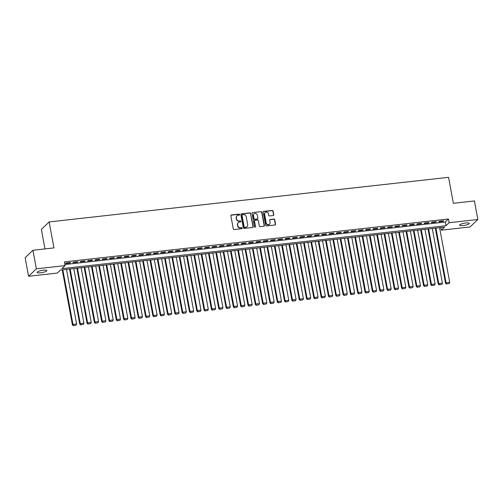 <?xml version="1.0" encoding="UTF-8"?>
<svg xmlns="http://www.w3.org/2000/svg" width="503" height="503" viewBox="0 0 503 503"><rect width="100%" height="100%" fill="white"/><g stroke="black" fill="none" stroke-linecap="round" stroke-linejoin="round"><path stroke-width="0.75" d="M239.667 214.567A0.534 0.49 46.1 0 0 239.07 214.115L231.443 214.97A0.761 0.704 46.1 0 0 230.858 215.774L233.291 228.89A0.761 0.704 46.1 0 0 234.14 229.538L241.773 228.683A0.534 0.49 46.1 0 0 242.182 228.117A0.534 0.49 46.1 0 0 241.585 227.664L240.597 227.777A2.427 2.251 46.1 0 1 237.869 225.702L237.661 224.608A2.427 2.251 46.1 0 1 239.529 222.018L240.516 221.911A0.534 0.49 46.1 0 0 240.924 221.345A0.534 0.49 46.1 0 0 240.327 220.892L239.34 220.999A2.427 2.251 46.1 0 1 236.611 218.924L236.41 217.837A2.427 2.251 46.1 0 1 238.271 215.246L239.265 215.133A0.534 0.49 46.1 0 0 239.667 214.567M239.415 215.095A0.534 0.49 46.1 0 0 238.862 214.316L231.235 215.171A0.761 0.704 46.1 0 0 230.959 215.259M241.924 228.645A0.534 0.49 46.1 0 0 241.377 227.865L240.597 227.777M240.667 221.867A0.534 0.49 46.1 0 0 240.12 221.094L239.34 220.999M463.118 225.577A4.948 1.081 -10.5 0 1 459.591 225.193A4.948 1.081 -10.5 0 1 465.803 222.999A4.948 1.081 -10.5 0 1 469.324 223.389A4.948 1.081 -10.5 0 1 463.118 225.577M40.636 272.777A4.948 1.081 -10.5 0 1 37.115 272.387A4.948 1.081 -10.5 0 1 43.321 270.193A4.948 1.081 -10.5 0 1 46.848 270.583A4.948 1.081 -10.5 0 1 40.636 272.777M273.217 215.542A0.761 0.704 46.1 0 0 273.802 214.737L273.116 211.059A0.761 0.704 46.1 0 0 272.268 210.405L263.792 211.354A0.761 0.704 46.1 0 0 263.207 212.165L265.641 225.275A0.761 0.704 46.1 0 0 266.496 225.922L274.965 224.979A0.761 0.704 46.1 0 0 275.55 224.168L274.726 219.723A0.761 0.704 46.1 0 0 273.871 219.075L270.243 219.484A0.761 0.704 46.1 0 0 269.665 220.289L270.073 222.496A2.031 1.88 46.1 0 1 267.59 224.539A2.031 1.88 46.1 0 1 266.232 222.923L264.628 214.291A2.031 1.88 46.1 0 1 267.112 212.247A2.031 1.88 46.1 0 1 268.47 213.863L268.74 215.303A0.761 0.704 46.1 0 0 269.589 215.95L273.217 215.542M28.589 276.279L25.15 257.725L32.915 250.261L53.947 247.916L49.131 221.936L448.563 177.32L453.379 203.294L474.411 200.942L477.85 219.497L470.085 226.96L441.376 230.167L444.52 227.142L60.448 270.042L57.304 273.066L28.589 276.279L36.348 268.816L65.063 265.609L61.919 268.633L445.991 225.728L449.135 222.703L477.85 219.497M32.915 250.261L36.348 268.816M64.862 264.515L445.3 222.018L448.45 218.994L64.378 261.9L65.063 265.609M448.45 218.994L449.135 222.703M250.79 213.549A0.761 0.704 46.1 0 0 249.934 212.901L241.459 213.85A0.761 0.704 46.1 0 0 240.874 214.655L243.307 227.771A0.761 0.704 46.1 0 0 244.162 228.419L252.632 227.469A0.761 0.704 46.1 0 0 253.216 226.664L250.576 213.75A0.761 0.704 46.1 0 0 249.721 213.102L241.251 214.052A0.761 0.704 46.1 0 0 240.975 214.146M252.625 212.599L261.101 211.656A0.761 0.704 46.1 0 1 261.95 212.304L264.383 225.413A0.761 0.704 46.1 0 1 263.798 226.224L260.177 226.627A0.761 0.704 46.1 0 1 259.322 225.979L258.335 220.666A0.761 0.704 46.1 0 0 257.479 220.018L255.078 220.283A0.761 0.704 46.1 0 0 254.493 221.094L255.518 226.627A0.534 0.49 46.1 0 1 254.87 227.161A0.534 0.49 46.1 0 1 254.512 226.74L252.041 213.41A0.761 0.704 46.1 0 1 252.625 212.599L261.101 211.656M70.539 262.503L66.151 262.994L65.623 263.497L70.011 263.006L70.539 262.503M77.852 261.686L73.463 262.176L72.941 262.679L77.33 262.189L77.852 261.686M85.17 260.868L80.782 261.359L80.254 261.862L84.642 261.371L85.17 260.868M92.483 260.051L88.094 260.541L87.572 261.044L91.961 260.554L92.483 260.051M99.801 259.234L95.413 259.724L94.885 260.227L99.273 259.737L99.801 259.234M107.114 258.416L102.725 258.907L102.203 259.41L106.592 258.919L107.114 258.416M114.433 257.599L110.044 258.089L109.516 258.592L113.904 258.102L114.433 257.599M121.745 256.781L117.356 257.272L116.834 257.775L121.223 257.284L121.745 256.781M129.064 255.964L124.675 256.455L124.147 256.958L128.535 256.467L129.064 255.964M136.376 255.147L131.987 255.637L131.465 256.14L135.854 255.65L136.376 255.147M143.695 254.329L139.306 254.82L138.778 255.323L143.166 254.832L143.695 254.329M151.007 253.512L146.618 254.002L146.096 254.505L150.485 254.015L151.007 253.512M158.326 252.695L153.937 253.185L153.409 253.688L157.804 253.198L158.326 252.695M165.638 251.877L161.249 252.368L160.727 252.871L165.116 252.38L165.638 251.877M172.957 251.06L168.568 251.55L168.04 252.053L172.435 251.563L172.957 251.06M180.275 250.243L175.88 250.733L175.358 251.236L179.747 250.746L180.275 250.243M187.588 249.425L183.199 249.916L182.677 250.419L187.066 249.928L187.588 249.425M194.906 248.608L190.511 249.098L189.989 249.601L194.378 249.111L194.906 248.608M202.219 247.79L197.83 248.281L197.308 248.784L201.697 248.293L202.219 247.79M209.537 246.973L205.142 247.463L204.62 247.966L209.009 247.476L209.537 246.973M216.85 246.156L212.461 246.646L211.939 247.149L216.328 246.659L216.85 246.156M224.168 245.338L219.78 245.829L219.251 246.332L223.64 245.841L224.168 245.338M231.481 244.521L227.092 245.011L226.57 245.514L230.959 245.024L231.481 244.521M238.799 243.704L234.411 244.194L233.882 244.697L238.271 244.213L238.799 243.704M246.112 242.886L241.723 243.377L241.201 243.886L245.59 243.395L246.112 242.886M253.43 242.069L249.042 242.559L248.513 243.068L252.902 242.578L253.43 242.069M260.743 241.251L256.354 241.742L255.832 242.251L260.221 241.761L260.743 241.251M268.061 240.434L263.673 240.924L263.144 241.434L267.533 240.943L268.061 240.434M275.374 239.617L270.985 240.107L270.463 240.616L274.852 240.126L275.374 239.617M282.692 238.799L278.304 239.29L277.775 239.799L282.164 239.309L282.692 238.799M290.005 237.988L285.616 238.472L285.094 238.982L289.483 238.491L290.005 237.988M297.323 237.171L292.935 237.661L292.406 238.164L296.795 237.674L297.323 237.171M304.636 236.353L300.247 236.844L299.725 237.347L304.114 236.856L304.636 236.353M311.954 235.536L307.566 236.026L307.037 236.529L311.426 236.039L311.954 235.536M319.267 234.719L314.878 235.209L314.356 235.712L318.745 235.222L319.267 234.719M326.585 233.901L322.197 234.392L321.669 234.895L326.063 234.404L326.585 233.901M333.898 233.084L329.509 233.574L328.987 234.077L333.376 233.587L333.898 233.084M341.216 232.267L336.828 232.757L336.3 233.26L340.694 232.77L341.216 232.267M348.535 231.449L344.14 231.94L343.618 232.443L348.007 231.952L348.535 231.449M355.847 230.632L351.459 231.122L350.937 231.625L355.325 231.135L355.847 230.632M363.166 229.814L358.771 230.305L358.249 230.808L362.638 230.317L363.166 229.814M370.478 228.997L366.09 229.487L365.568 229.99L369.957 229.5L370.478 228.997M377.797 228.18L373.402 228.67L372.88 229.173L377.269 228.683L377.797 228.18M385.109 227.362L380.721 227.853L380.199 228.356L384.588 227.865L385.109 227.362M392.428 226.545L388.039 227.035L387.511 227.538L391.9 227.048L392.428 226.545M399.74 225.728L395.352 226.218L394.83 226.721L399.219 226.231L399.74 225.728M407.059 224.91L402.67 225.401L402.142 225.904L406.531 225.413L407.059 224.91M414.371 224.093L409.983 224.583L409.461 225.086L413.85 224.596L414.371 224.093M421.69 223.275L417.301 223.766L416.773 224.269L421.162 223.778L421.69 223.275M429.002 222.458L424.614 222.948L424.092 223.451L428.481 222.961L429.002 222.458M436.321 221.641L431.932 222.131L431.404 222.634L435.793 222.144L436.321 221.641M438.723 221.817L443.112 221.326L443.633 220.823L439.245 221.314L438.723 221.817M49.131 221.936L41.365 229.399L44.987 248.916M440.886 227.545L441.376 230.167M445.3 222.018L445.991 225.728M70.011 263.006L69.93 262.572M77.33 262.189L77.248 261.755M84.642 261.371L84.561 260.938M91.961 260.554L91.879 260.12M99.273 259.737L99.192 259.303M106.592 258.919L106.51 258.485M113.904 258.102L113.829 257.668M121.223 257.284L121.141 256.851M128.535 256.467L128.46 256.033M135.854 255.65L135.772 255.216M143.166 254.832L143.091 254.399M150.485 254.015L150.403 253.581M157.804 253.198L157.722 252.764M165.116 252.38L165.034 251.946M172.435 251.563L172.353 251.129M179.747 250.746L179.665 250.312M187.066 249.928L186.984 249.494M194.378 249.111L194.296 248.677M201.697 248.293L201.615 247.86M209.009 247.476L208.927 247.042M216.328 246.659L216.246 246.225M223.64 245.841L223.558 245.407M230.959 245.024L230.877 244.59M238.271 244.213L238.189 243.773M245.59 243.395L245.508 242.955M252.902 242.578L252.82 242.138M260.221 241.761L260.139 241.321M267.533 240.943L267.451 240.503M274.852 240.126L274.77 239.686M282.164 239.309L282.089 238.868M289.483 238.491L289.401 238.051M296.795 237.674L296.72 237.234M304.114 236.856L304.032 236.416M311.426 236.039L311.351 235.599M318.745 235.222L318.663 234.782M326.063 234.404L325.982 233.964M333.376 233.587L333.294 233.147M340.694 232.77L340.613 232.329M348.007 231.952L347.925 231.512M355.325 231.135L355.244 230.695M362.638 230.317L362.556 229.877M369.957 229.5L369.875 229.066M377.269 228.683L377.187 228.249M384.588 227.865L384.506 227.431M391.9 227.048L391.818 226.614M399.219 226.231L399.137 225.797M406.531 225.413L406.449 224.979M413.85 224.596L413.768 224.162M421.162 223.778L421.08 223.345M428.481 222.961L428.399 222.527M435.793 222.144L435.717 221.71M443.112 221.326L443.03 220.892M236.919 215.932A2.427 2.251 46.1 0 0 236.196 218.038L236.41 217.837M239.132 221.201A2.427 2.251 46.1 0 1 236.404 219.126L236.196 218.038M238.177 222.703A2.427 2.251 46.1 0 0 237.454 224.81L237.661 224.608M240.384 227.978A2.427 2.251 46.1 0 1 237.655 225.904L237.454 224.81M252.908 227.381A0.761 0.704 46.1 0 0 253.009 226.866L250.576 213.75M242.44 214.781A0.534 0.49 46.1 0 0 242.031 215.347L244.162 226.859A0.534 0.49 46.1 0 0 244.76 227.312L245.804 227.193A2.427 2.251 46.1 0 0 247.671 224.608L246.212 216.736A2.427 2.251 46.1 0 0 243.477 214.662L242.44 214.781M242.075 215.026A0.534 0.49 46.1 0 0 241.824 215.548L242.031 215.347M246.948 226.715A2.427 2.251 46.1 0 1 245.59 227.394L244.552 227.513A0.534 0.49 46.1 0 1 243.955 227.06L241.824 215.548M264.075 226.13A0.761 0.704 46.1 0 0 264.176 225.621L261.742 212.505A0.761 0.704 46.1 0 0 260.887 211.857M254.593 220.578A0.761 0.704 46.1 0 0 254.285 221.295L255.518 226.627M255.266 227.155A0.534 0.49 46.1 0 0 255.31 226.828M257.31 215.146A2.031 1.88 46.1 0 0 253.984 213.894A2.031 1.88 46.1 0 0 253.468 215.573L254.034 218.616A0.761 0.704 46.1 0 0 254.889 219.264L257.291 218.994A0.761 0.704 46.1 0 0 257.876 218.189L257.31 215.146M253.883 214.001A2.031 1.88 46.1 0 0 253.261 215.774L253.468 215.573M257.567 218.906A0.761 0.704 46.1 0 1 257.083 219.195L254.675 219.465A0.761 0.704 46.1 0 1 253.826 218.818L253.261 215.774M265.043 212.719A2.031 1.88 46.1 0 0 264.421 214.492L264.628 214.291M269.451 224.269A2.031 1.88 46.1 0 1 266.018 223.125L264.421 214.492M275.242 224.885A0.761 0.704 46.1 0 0 275.342 224.369L274.519 219.924A0.761 0.704 46.1 0 0 273.663 219.277L270.036 219.685A0.761 0.704 46.1 0 0 269.759 219.773M273.494 215.454A0.761 0.704 46.1 0 0 273.588 214.938L272.909 211.26A0.761 0.704 46.1 0 0 272.054 210.612L263.585 211.556A0.761 0.704 46.1 0 0 263.308 211.65M62.234 269.847L72.438 324.932L72.966 324.429L62.837 269.778M66.497 269.369L76.619 324.02L76.098 325.196L73.325 325.68L76.098 325.196M73.532 325.479L72.966 324.429L76.619 324.02M73.325 325.68L72.438 324.932M69.546 269.03L79.757 324.114L80.279 323.611L70.15 268.96M73.809 268.552L83.938 323.203L83.41 324.378L80.643 324.863L83.41 324.378M80.851 324.661L80.279 323.611L83.938 323.203M80.643 324.863L79.757 324.114M76.865 268.212L87.069 323.297L87.597 322.794L77.468 268.143M81.128 267.734L91.25 322.385L90.729 323.561L87.956 324.045L90.729 323.561M88.163 323.844L87.597 322.794L91.25 322.385M87.956 324.045L87.069 323.297M84.177 267.395L94.388 322.48L94.91 321.977L84.781 267.326M88.44 266.917L98.569 321.568L98.041 322.744L95.274 323.228L98.041 322.744M95.482 323.027L94.91 321.977L98.569 321.568M95.274 323.228L94.388 322.48M91.496 266.577L101.7 321.662L102.228 321.159L92.099 266.508M95.759 266.1L105.888 320.751L105.36 321.926L102.587 322.417L105.36 321.926M102.794 322.209L102.228 321.159L105.888 320.751M102.587 322.417L101.7 321.662M98.808 265.76L109.019 320.845L109.541 320.342L99.412 265.691M103.071 265.282L113.2 319.933L112.672 321.109L109.906 321.599L112.672 321.109M110.113 321.392L109.541 320.342L113.2 319.933M109.906 321.599L109.019 320.845M106.127 264.943L116.331 320.027L116.859 319.524L106.73 264.874M110.39 264.465L120.519 319.116L119.991 320.292L117.218 320.782L119.991 320.292M117.425 320.581L116.859 319.524L120.519 319.116M117.218 320.782L116.331 320.027M113.439 264.125L123.65 319.21L124.172 318.707L114.043 264.056M117.702 263.647L127.831 318.298L127.303 319.474L124.537 319.965L127.303 319.474M124.744 319.763L124.172 318.707L127.831 318.298M124.537 319.965L123.65 319.21M120.758 263.308L130.962 318.393L131.49 317.89L121.361 263.239M125.021 262.83L135.15 317.481L134.622 318.657L131.849 319.147L134.622 318.657M132.063 318.946L131.49 317.89L135.15 317.481M131.849 319.147L130.962 318.393M128.07 262.491L138.281 317.575L138.803 317.072L128.674 262.421M132.333 262.013L142.462 316.664L141.934 317.839L139.168 318.33L141.934 317.839M139.375 318.129L138.803 317.072L142.462 316.664M139.168 318.33L138.281 317.575M135.389 261.673L145.593 316.758L146.121 316.255L135.992 261.604M139.652 261.195L149.781 315.846L149.253 317.022L146.48 317.512L149.253 317.022M146.694 317.311L146.121 316.255L149.781 315.846M146.48 317.512L145.593 316.758M142.701 260.856L152.912 315.941L153.434 315.438L143.311 260.787M146.964 260.378L157.093 315.029L156.565 316.205L153.799 316.695L156.565 316.205M154.006 316.494L153.434 315.438L157.093 315.029M153.799 316.695L152.912 315.941M150.02 260.038L160.231 315.123L160.753 314.62L150.623 259.969M154.283 259.561L164.412 314.212L163.884 315.387L161.111 315.878L163.884 315.387M161.325 315.677L160.753 314.62L164.412 314.212M161.111 315.878L160.231 315.123M157.332 259.221L167.543 314.306L168.065 313.803L157.942 259.152M161.595 258.743L171.724 313.394L171.196 314.57L168.43 315.06L171.196 314.57M168.637 314.859L168.065 313.803L171.724 313.394M168.43 315.06L167.543 314.306M164.651 258.404L174.862 313.488L175.384 312.985L165.254 258.335M168.914 257.926L179.043 312.577L178.515 313.753L175.742 314.243L178.515 313.753M175.956 314.042L175.384 312.985L179.043 312.577M175.742 314.243L174.862 313.488M171.963 257.586L182.174 312.671L182.702 312.168L172.573 257.517M176.226 257.108L186.355 311.759L185.827 312.935L183.061 313.426L185.827 312.935M183.268 313.224L182.702 312.168L186.355 311.759M183.061 313.426L182.174 312.671M179.282 256.769L189.493 311.854L190.015 311.351L179.885 256.7M183.545 256.291L193.674 310.942L193.146 312.118L190.373 312.608L193.146 312.118M190.587 312.407L190.015 311.351L193.674 310.942M190.373 312.608L189.493 311.854M186.594 255.952L196.805 311.036L197.333 310.533L187.204 255.882M190.857 255.474L200.986 310.125L200.458 311.3L197.692 311.791L200.458 311.3M197.899 311.59L197.333 310.533L200.986 310.125M197.692 311.791L196.805 311.036M193.913 255.134L204.124 310.219L204.646 309.716L194.516 255.065M198.176 254.656L208.305 309.307L207.777 310.483L205.004 310.973L207.777 310.483M205.218 310.772L204.646 309.716L208.305 309.307M205.004 310.973L204.124 310.219M201.225 254.317L211.436 309.402L211.964 308.899L201.835 254.248M205.488 253.845L215.617 308.49L215.095 309.666L212.323 310.156L215.095 309.666M212.53 309.955L211.964 308.899L215.617 308.49M212.323 310.156L211.436 309.402M208.544 253.499L218.755 308.584L219.277 308.081L209.147 253.437M212.807 253.028L222.936 307.673L222.408 308.848L219.635 309.339L222.408 308.848M219.849 309.138L219.277 308.081L222.936 307.673M219.635 309.339L218.755 308.584M215.856 252.682L226.067 307.767L226.595 307.264L216.466 252.619M220.125 252.21L230.248 306.855L229.726 308.031L226.954 308.521L229.726 308.031M227.161 308.32L226.595 307.264L230.248 306.855M226.954 308.521L226.067 307.767M223.175 251.865L233.386 306.949L233.908 306.446L223.778 251.802M227.438 251.393L237.567 306.038L237.039 307.214L234.266 307.704L237.039 307.214M234.48 307.503L233.908 306.446L237.567 306.038M234.266 307.704L233.386 306.949M230.493 251.047L240.698 306.132L241.226 305.629L231.097 250.984M234.756 250.576L244.879 305.22L244.357 306.396L241.585 306.887L244.357 306.396M241.792 306.685L241.226 305.629L244.879 305.22M241.585 306.887L240.698 306.132M237.806 250.23L248.017 305.315L248.539 304.812L238.409 250.167M242.069 249.758L252.198 304.403L251.67 305.579L248.903 306.069L251.67 305.579M249.111 305.868L248.539 304.812L252.198 304.403M248.903 306.069L248.017 305.315M245.124 249.413L255.329 304.497L255.857 303.994L245.728 249.35M249.387 248.941L259.51 303.586L258.988 304.761L256.216 305.252L258.988 304.761M256.423 305.051L255.857 303.994L259.51 303.586M256.216 305.252L255.329 304.497M252.437 248.595L262.648 303.68L263.17 303.177L253.04 248.532M256.7 248.124L266.829 302.768L266.301 303.944L263.534 304.434L266.301 303.944M263.742 304.233L263.17 303.177L266.829 302.768M263.534 304.434L262.648 303.68M259.755 247.778L269.96 302.863L270.488 302.36L260.359 247.715M264.018 247.306L274.148 301.951L273.619 303.127L270.847 303.617L273.619 303.127M271.054 303.416L270.488 302.36L274.148 301.951M270.847 303.617L269.96 302.863M267.068 246.96L277.279 302.045L277.801 301.542L267.671 246.898M271.331 246.489L281.46 301.134L280.932 302.316L278.165 302.8L280.932 302.316M278.373 302.599L277.801 301.542L281.46 301.134M278.165 302.8L277.279 302.045M274.387 246.143L284.591 301.228L285.119 300.725L274.99 246.08M278.649 245.671L288.779 300.316L288.25 301.498L285.478 301.982L288.25 301.498M285.691 301.781L285.119 300.725L288.779 300.316M285.478 301.982L284.591 301.228M281.699 245.326L291.91 300.41L292.432 299.907L282.302 245.263M285.962 244.854L296.091 299.499L295.563 300.681L292.796 301.165L295.563 300.681M293.004 300.964L292.432 299.907L296.091 299.499M292.796 301.165L291.91 300.41M289.018 244.515L299.222 299.593L299.75 299.09L289.621 244.445M293.28 244.037L303.41 298.681L302.881 299.863L300.109 300.348L302.881 299.863M300.322 300.146L299.75 299.09L303.41 298.681M300.109 300.348L299.222 299.593M296.33 243.697L306.541 298.782L307.063 298.273L296.94 243.628M300.593 243.219L310.722 297.864L310.194 299.046L307.427 299.53L310.194 299.046M307.635 299.329L307.063 298.273L310.722 297.864M307.427 299.53L306.541 298.782M303.649 242.88L313.859 297.965L314.381 297.455L304.252 242.811M307.911 242.402L318.041 297.047L317.512 298.229L314.74 298.713L317.512 298.229M314.953 298.512L314.381 297.455L318.041 297.047M314.74 298.713L313.859 297.965M310.961 242.062L321.172 297.147L321.694 296.638L311.571 241.993M315.224 241.585L325.353 296.229L324.825 297.411L322.058 297.895L324.825 297.411M322.266 297.694L321.694 296.638L325.353 296.229M322.058 297.895L321.172 297.147M318.28 241.245L328.49 296.33L329.012 295.821L318.883 241.176M322.542 240.767L332.672 295.412L332.143 296.594L329.371 297.078L332.143 296.594M329.584 296.877L329.012 295.821L332.672 295.412M329.371 297.078L328.49 296.33M325.592 240.428L335.803 295.512L336.325 295.003L326.202 240.359M329.855 239.95L339.984 294.595L339.456 295.777L336.689 296.261L339.456 295.777M336.897 296.06L336.325 295.003L339.984 294.595M336.689 296.261L335.803 295.512M332.911 239.61L343.121 294.695L343.643 294.186L333.514 239.541M337.173 239.132L347.303 293.777L346.774 294.959L344.002 295.443L346.774 294.959M344.215 295.242L343.643 294.186L347.303 293.777M344.002 295.443L343.121 294.695M340.223 238.793L350.434 293.878L350.962 293.368L340.833 238.724M344.486 238.315L354.615 292.966L354.087 294.142L351.32 294.626L354.087 294.142M351.528 294.425L350.962 293.368L354.615 292.966M351.32 294.626L350.434 293.878M347.542 237.976L357.752 293.06L358.274 292.557L348.145 237.906M351.804 237.498L361.934 292.149L361.405 293.324L358.633 293.809L361.405 293.324M358.846 293.607L358.274 292.557L361.934 292.149M358.633 293.809L357.752 293.06M354.854 237.158L365.065 292.243L365.593 291.74L355.464 237.089M359.117 236.68L369.246 291.331L368.718 292.507L365.951 292.991L368.718 292.507M366.159 292.79L365.593 291.74L369.246 291.331M365.951 292.991L365.065 292.243M362.173 236.341L372.383 291.426L372.905 290.923L362.776 236.272M366.435 235.863L376.565 290.514L376.037 291.69L373.264 292.174L376.037 291.69M373.478 291.973L372.905 290.923L376.565 290.514M373.264 292.174L372.383 291.426M369.485 235.523L379.696 290.608L380.224 290.105L370.095 235.454M373.748 235.046L383.877 289.697L383.355 290.872L380.582 291.356L383.355 290.872M380.79 291.155L380.224 290.105L383.877 289.697M380.582 291.356L379.696 290.608M376.804 234.706L387.014 289.791L387.536 289.288L377.407 234.637M381.067 234.228L391.196 288.879L390.668 290.055L387.895 290.539L390.668 290.055M388.109 290.338L387.536 289.288L391.196 288.879M387.895 290.539L387.014 289.791M384.116 233.889L394.327 288.974L394.855 288.471L384.726 233.82M388.385 233.411L398.508 288.062L397.986 289.238L395.213 289.722L397.986 289.238M395.421 289.521L394.855 288.471L398.508 288.062M395.213 289.722L394.327 288.974M391.435 233.071L401.645 288.156L402.167 287.653L392.038 233.002M395.698 232.593L405.827 287.244L405.299 288.42L402.526 288.904L405.299 288.42M402.74 288.703L402.167 287.653L405.827 287.244M402.526 288.904L401.645 288.156M398.753 232.254L408.958 287.339L409.486 286.836L399.357 232.185M403.016 231.776L413.139 286.427L412.617 287.603L409.844 288.087L412.617 287.603M410.052 287.886L409.486 286.836L413.139 286.427M409.844 288.087L408.958 287.339M406.066 231.437L416.277 286.521L416.798 286.018L406.669 231.367M410.329 230.959L420.458 285.61L419.93 286.785L417.163 287.276L419.93 286.785M417.371 287.068L416.798 286.018L420.458 285.61M417.163 287.276L416.277 286.521M413.384 230.619L423.589 285.704L424.117 285.201L413.988 230.55M417.647 230.141L427.776 284.792L427.248 285.968L424.475 286.459L427.248 285.968M424.683 286.251L424.117 285.201L427.776 284.792M424.475 286.459L423.589 285.704M420.697 229.802L430.908 284.887L431.429 284.384L421.3 229.733M424.96 229.324L435.089 283.975L434.561 285.151L431.794 285.641L434.561 285.151M432.002 285.434L431.429 284.384L435.089 283.975M431.794 285.641L430.908 284.887M428.015 228.984L438.22 284.069L438.748 283.566L428.619 228.915M432.278 228.507L442.407 283.158L441.879 284.333L439.106 284.824L441.879 284.333M439.314 284.623L438.748 283.566L442.407 283.158M439.106 284.824L438.22 284.069M435.328 228.167L445.539 283.252L446.06 282.749L435.931 228.098M439.591 227.689L449.72 282.34L449.192 283.516L446.425 284.006L449.192 283.516M446.633 283.805L446.06 282.749L449.72 282.34M446.425 284.006L445.539 283.252"/></g></svg>
